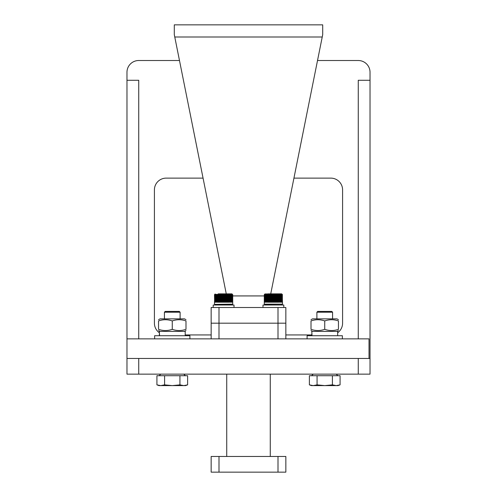 <?xml version="1.0" encoding="UTF-8"?>
<svg xmlns="http://www.w3.org/2000/svg" width="497" height="497" viewBox="0 0 497 497"><rect width="100%" height="100%" fill="white"/><g stroke="black" fill="none" stroke-linecap="round" stroke-linejoin="round"><path stroke-width="0.75" d="M358.269 358.461L358.269 374.142L370.029 374.142L370.029 358.461L126.971 358.461L126.971 338.861L369.016 338.861L369.016 358.461M358.269 374.142L138.731 374.142L138.731 358.461M358.269 338.861L358.269 80.278L370.029 80.278L370.029 72.282A11.76 11.76 0 0 0 358.269 60.516L317.515 60.516M126.971 338.861L126.971 72.282A11.76 11.76 0 0 1 138.731 60.516L179.485 60.516M138.731 374.142L126.971 374.142L126.971 358.461M337.668 332.741A11.76 11.76 0 0 0 342.588 323.18L342.588 189.891A11.76 11.76 0 0 0 330.828 178.125L293.932 178.125M285.843 334.941L311.805 334.941M185.207 334.941L211.157 334.941M203.068 178.125L166.172 178.125A11.76 11.76 0 0 0 154.412 189.891L154.412 323.18A11.76 11.76 0 0 0 159.357 332.76M370.029 80.278L370.029 358.461M126.971 80.278L138.731 80.278L138.731 338.861M185.99 319.714L184.517 318.869L160.015 318.869L158.549 319.714L160.015 318.869M158.549 320.938C158.549 319.329 158.549 319.329 158.549 320.938C163.109 319.329 167.682 319.329 172.266 320.938C176.833 319.329 181.405 319.329 185.99 320.938C185.99 319.329 185.99 319.329 185.99 320.938L185.99 329.337C185.99 330.946 185.99 330.946 185.99 329.337C185.99 330.946 185.99 330.946 185.99 329.337C181.405 330.946 176.833 330.946 172.266 329.337C167.682 330.946 163.109 330.946 158.549 329.337C158.549 330.946 158.549 330.946 158.549 329.337C158.549 330.946 158.549 330.946 158.549 329.337C158.549 330.946 158.549 330.946 158.549 329.337C158.549 330.946 158.549 330.946 158.549 329.337L158.549 320.938C158.549 319.329 158.549 319.329 158.549 320.938M172.266 320.938L172.266 329.337M159.332 335.723L159.394 333.568M185.207 335.723L185.207 331.412L159.332 331.412L159.574 335.723M154.629 338.861L189.91 338.861L189.91 335.723L154.629 335.723L154.629 338.861M164.426 312.203L165.209 311.42L179.324 311.42L180.107 312.203L164.426 312.203L164.426 318.869M179.939 384.858L172.266 385.61L164.594 384.858L160.761 385.61L156.922 384.858L156.922 375.713L187.611 375.713L187.611 384.858L183.778 385.61L179.939 384.858L179.939 375.713M164.594 384.858L164.594 375.713M183.778 385.61L185.555 385.61L187.611 384.858L183.778 385.61L158.978 385.61L156.922 384.858M317.974 338.861L342.371 338.861L342.371 335.723L307.09 335.723L307.09 338.861M311.793 335.723L311.855 333.568M337.668 335.723L337.668 331.412L311.793 331.412L312.035 335.723M338.451 319.714L336.985 318.869L312.483 318.869L311.01 319.714M311.01 320.938C311.01 319.329 311.01 319.329 311.01 320.938C315.57 319.329 320.149 319.329 324.734 320.938C329.294 319.329 333.866 319.329 338.451 320.938C338.451 319.329 338.451 319.329 338.451 320.938L338.451 329.337C338.451 330.946 338.451 330.946 338.451 329.337C338.451 330.946 338.451 330.946 338.451 329.337C333.866 330.946 329.294 330.946 324.734 329.337C320.149 330.946 315.57 330.946 311.01 329.337C311.01 330.946 311.01 330.946 311.01 329.337C311.01 330.946 311.01 330.946 311.01 329.337C311.01 330.946 311.01 330.946 311.01 329.337C311.01 330.946 311.01 330.946 311.01 329.337L311.01 320.938C311.01 319.329 311.01 319.329 311.01 320.938M324.734 320.938L324.734 329.337M316.893 312.203L317.676 311.42L331.791 311.42L332.574 312.203L316.893 312.203L316.893 318.869M332.406 384.858L324.734 385.61L317.061 384.858L313.222 385.61L309.389 384.858L309.389 375.713L340.078 375.713L340.078 384.858L336.239 385.61L332.406 384.858L332.406 375.713M317.061 384.858L317.061 375.713M336.239 385.61L338.022 385.61L340.078 384.858L336.239 385.61L311.445 385.61L309.389 384.858M218.997 338.861L218.997 323.18L211.157 323.18L211.157 338.861L211.157 323.18L278.003 323.18L278.003 307.5L218.997 307.5L218.997 323.18L285.843 323.18L285.843 338.861M270.275 374.142L270.275 456.47M226.725 374.142L226.725 456.47M218.997 456.47L218.997 472.15L211.157 472.15L211.157 456.47L285.843 456.47L285.843 472.15L278.003 472.15L278.003 456.47M218.997 472.15L278.003 472.15M232.72 295.926L264.28 295.926M211.157 323.18L211.157 307.5L218.997 307.5M278.003 307.5L285.843 307.5L285.843 323.18M270.728 293.857L322.23 37.008L174.77 37.008L226.272 293.857M174.77 37.008L174.292 34.628L174.292 24.85L322.708 24.85L322.708 34.628L322.23 37.008M234.012 307.5L234.012 305.009L213.201 305.009L213.201 307.5L213.201 305.009M232.72 294.715L232.72 302.219L232.683 294.715M232.584 294.715L232.584 302.219L232.31 294.361L232.646 294.715M232.41 294.715L232.41 302.219L232.118 294.361L232.509 294.715M232.174 294.715L232.174 302.219L231.863 294.361L232.304 294.715M231.875 294.715L231.875 302.219L231.54 294.361L232.031 294.715M231.509 294.715L231.509 302.219L231.161 294.361L231.701 294.715M231.08 302.219L230.987 294.491L230.85 301.996M230.602 302.219L230.372 294.361L230.602 302.219L230.235 301.996M230.068 302.219L229.844 294.361L230.068 302.219L229.695 301.996M229.477 302.219L229.272 294.361L229.477 302.219L229.105 301.996M228.85 302.219L228.521 302.219L228.651 294.361L228.85 302.219L228.477 301.996M228.179 302.219L227.837 302.219L227.993 294.361L228.179 302.219L227.812 301.996M227.477 302.219L227.117 302.219L227.303 294.361L227.477 302.219L227.11 301.996M226.371 302.219L226.383 294.361L226.744 294.715L226.744 302.219L226.371 302.219L226.744 302.219M225.601 302.219L225.638 294.361L225.986 294.715L225.986 302.219L225.601 302.219L225.986 302.219M224.824 302.219L224.88 294.361L225.209 294.715L225.209 302.219L224.824 302.219L225.209 302.219M224.029 302.219L224.104 294.361L224.42 302.219L224.029 302.219L224.42 302.219M223.234 302.219L223.333 294.361L223.631 302.219L223.234 302.219L223.631 302.219M222.445 302.219L222.557 294.361L222.836 302.219L222.445 302.219L222.836 302.219M221.662 302.219L221.792 294.361L222.047 302.219L221.662 302.219L222.047 302.219M220.892 302.219L221.041 294.361L221.271 302.219L220.892 302.219L221.271 302.219M220.146 302.219L220.308 294.361L220.513 302.219L220.146 302.219L220.513 302.219M219.773 294.715L219.773 302.219L219.419 302.219L219.419 294.715L219.599 294.361L220.146 294.715M219.071 294.715L219.071 302.219L218.73 302.219L218.73 294.715L218.922 294.361L219.419 294.715M218.4 294.715L218.4 302.219L218.077 302.219L218.077 294.715L218.413 294.292L218.73 294.715M219.102 301.996L219.102 294.361M219.419 302.219L219.792 301.996L219.792 294.361M227.11 294.361L227.303 301.996M227.812 294.361L227.993 301.996M228.477 294.361L228.651 301.996M229.105 294.361L229.272 301.996M229.695 294.361L229.844 301.996M230.235 294.361L230.372 301.996M230.726 294.361L230.85 294.702M218.214 293.857L231.857 293.857L232.59 294.491M214.729 294.379L214.53 302.219M214.574 294.715L214.636 302.219L214.493 294.715M214.716 294.715L214.81 302.219L214.636 294.715M214.921 294.715L215.232 294.361L215.052 302.219L214.81 294.715M215.201 294.715L215.524 294.361L215.356 302.219L215.052 294.715M215.536 294.715L215.878 294.361L215.729 302.219L215.356 294.715M215.934 294.715L216.288 294.361L216.158 302.219L215.729 294.715M216.394 294.715L216.754 294.361L216.642 302.219L216.158 294.715M216.903 294.715L217.276 294.361L217.177 302.219L216.642 294.715M217.469 294.715L217.841 294.361L217.767 302.219L217.177 294.715M232.08 293.951L218.748 293.857M216.754 301.996L216.754 294.361M217.276 301.996L217.276 294.361M217.686 294.361L217.469 302.219M218.456 301.996L218.077 302.219M283.799 307.5L283.799 305.009L262.988 305.009L262.988 307.5M282.47 302.219L282.221 294.361L282.507 304.145L264.28 304.145L264.367 294.715M282.371 294.715L282.371 302.219L282.097 294.361L282.433 294.715M282.203 294.715L282.203 302.219L281.905 294.361L282.296 294.715M281.961 294.715L281.961 302.219L281.65 294.361L282.091 294.715M281.662 294.715L281.662 302.219L281.333 294.361L281.824 294.715M281.296 294.715L281.296 302.219L280.948 294.361L281.488 294.715M280.873 302.219L280.637 294.361L280.637 301.996M280.389 302.219L280.159 294.361L280.389 302.219L280.022 301.996M279.854 302.219L279.631 294.361L279.854 302.219L279.482 301.996M279.271 302.219L279.059 294.361L279.271 302.219L278.892 301.996M278.637 302.219L278.314 302.219L278.438 294.361L278.637 302.219L278.264 301.996M277.972 302.219L277.624 302.219L277.78 294.361L277.972 302.219L277.599 301.996M277.264 302.219L276.904 302.219L277.09 294.361L277.264 302.219L276.897 301.996M276.158 302.219L276.177 294.361L276.531 294.715L276.531 302.219L276.158 302.219L276.531 302.219M275.394 302.219L275.425 294.361L275.773 294.715L275.773 302.219L275.394 302.219L275.773 302.219M274.611 302.219L274.667 294.361L274.996 294.715L274.996 302.219L274.611 302.219L274.996 302.219M273.816 302.219L273.897 294.361L274.214 302.219L273.816 302.219L274.214 302.219M273.021 302.219L273.12 294.361L273.418 302.219L273.021 302.219L273.418 302.219M272.232 302.219L272.344 294.361L272.623 302.219L272.232 302.219L272.623 302.219M271.449 302.219L271.579 294.361L271.834 302.219L271.449 302.219L271.834 302.219M270.679 302.219L270.828 294.361L271.058 302.219L270.679 302.219L271.058 302.219M269.933 302.219L270.095 294.361L270.3 302.219L269.933 302.219L270.3 302.219M269.567 294.715L269.567 302.219L269.212 302.219L269.212 294.715L269.386 294.361L269.933 294.715M268.858 294.715L268.858 302.219L268.523 302.219L268.523 294.715L268.715 294.361L269.212 294.715M268.187 294.715L268.187 302.219L267.871 302.219L267.871 294.715L268.2 294.292L268.523 294.715M268.896 301.996L268.896 294.361M269.579 301.996L269.579 294.361M276.897 294.361L277.09 301.996M277.599 294.361L277.78 301.996M278.264 294.361L278.438 301.996M280.513 294.361L280.637 294.702M281.644 293.857L264.92 293.951L281.644 293.857L278.786 293.857L281.644 293.857L282.377 294.491M264.51 294.361L264.317 294.715M264.503 294.715L264.597 302.219L264.423 294.715M264.715 294.715L264.839 302.219L264.597 294.715M264.988 294.715L265.311 294.361L265.143 302.219L264.839 294.715M265.323 294.715L265.665 294.361L265.516 302.219L265.143 294.715M265.721 294.715L266.075 294.361L265.945 302.219L265.516 294.715M266.181 294.715L266.541 294.361L266.429 302.219L265.945 294.715M266.696 294.715L267.063 294.361L266.97 302.219L266.429 294.715M267.256 294.715L267.628 294.361L267.554 302.219L266.97 294.715M278.755 293.857L268.007 293.857M266.541 301.996L266.541 294.361M267.063 301.996L267.063 294.361M267.628 301.996L267.628 294.361M264.292 302.219L264.292 294.715L264.28 302.219M268.243 301.996L267.871 302.219M220.506 294.361L220.506 301.996L220.308 294.361M278.003 338.861L278.003 323.18M232.08 304.916L232.621 304.375L214.586 304.375L215.133 304.916L231.857 305.009M214.586 304.375L232.72 304.145L232.72 302.219M228.85 294.715L229.173 294.715M228.179 294.715L228.521 294.715M227.477 294.715L227.837 294.715M226.744 294.715L227.117 294.715M225.986 294.715L226.371 294.715M225.209 294.715L225.601 294.715M224.42 294.715L224.824 294.715M223.631 294.715L224.029 294.715M222.836 294.715L223.234 294.715M222.047 294.715L222.445 294.715M221.271 294.715L221.662 294.715M220.513 294.715L220.892 294.715M218.419 294.491L218.817 294.491M219.084 294.491L219.5 294.491M219.78 294.491L220.214 294.491M220.506 294.491L220.954 294.491M221.258 294.491L221.718 294.491M222.029 294.491L222.488 294.491M222.805 294.491L223.277 294.491M223.594 294.491L224.06 294.491M224.377 294.491L224.843 294.491M225.16 294.491L225.619 294.491M225.924 294.491L226.377 294.491M226.675 294.491L227.117 294.491M227.402 294.491L227.825 294.491M228.104 294.491L228.502 294.491M228.769 294.491L229.148 294.491M229.39 294.491L229.744 294.491M229.974 294.491L230.297 294.491M215.133 293.951L214.673 294.491M216.692 294.491L217.003 294.491M217.22 294.491L217.562 294.491M217.798 294.491L218.164 294.491M217.767 294.715L218.077 294.715M226.383 301.996L226.383 294.361M226.582 301.996L226.582 294.361M225.638 301.996L225.638 294.361M225.843 301.996L225.843 294.361M224.88 301.996L224.88 294.361M225.085 301.996L225.085 294.361M224.104 301.996L224.104 294.361M224.315 301.996L224.315 294.361M223.333 301.996L223.333 294.361M223.538 301.996L223.538 294.361M222.557 301.996L222.557 294.361M222.768 301.996L222.768 294.361M221.792 301.996L221.792 294.361M221.997 301.996L221.997 294.361M221.041 301.996L221.041 294.361M221.24 301.996L221.24 294.361M218.282 301.996L218.282 294.361M264.379 304.375L264.92 304.916L281.644 305.009L282.507 304.145L264.28 304.145M278.637 294.715L278.96 294.715M277.972 294.715L278.314 294.715M277.264 294.715L277.624 294.715M276.531 294.715L276.904 294.715M275.773 294.715L276.158 294.715M274.996 294.715L275.394 294.715M274.214 294.715L274.611 294.715M273.418 294.715L273.816 294.715M272.623 294.715L273.021 294.715M271.834 294.715L272.232 294.715M271.058 294.715L271.449 294.715M270.3 294.715L270.679 294.715M268.212 294.491L268.604 294.491M268.871 294.491L269.287 294.491M269.573 294.491L270.001 294.491M270.293 294.491L270.741 294.491M271.045 294.491L271.505 294.491M271.816 294.491L272.281 294.491M272.592 294.491L273.064 294.491M273.381 294.491L273.847 294.491M274.164 294.491L274.63 294.491M274.947 294.491L275.406 294.491M275.717 294.491L276.164 294.491M276.462 294.491L276.904 294.491M277.189 294.491L277.612 294.491M277.891 294.491L278.289 294.491M278.556 294.491L278.935 294.491M279.177 294.491L279.531 294.491M279.761 294.491L280.084 294.491M264.379 294.491L264.92 293.951M266.479 294.491L266.79 294.491M267.007 294.491L267.349 294.491M267.585 294.491L267.951 294.491M267.554 294.715L267.871 294.715M280.159 301.996L280.159 294.361M279.631 301.996L279.631 294.361M279.059 301.996L279.059 294.361M276.177 301.996L276.177 294.361M276.375 301.996L276.375 294.361M275.425 301.996L275.425 294.361M275.63 301.996L275.63 294.361M274.667 301.996L274.667 294.361M274.872 301.996L274.872 294.361M273.897 301.996L273.897 294.361M274.102 301.996L274.102 294.361M273.12 301.996L273.12 294.361M273.331 301.996L273.331 294.361M272.344 301.996L272.344 294.361M272.555 301.996L272.555 294.361M271.579 301.996L271.579 294.361M271.784 301.996L271.784 294.361M270.828 301.996L270.828 294.361M271.033 301.996L271.033 294.361M270.095 301.996L270.095 294.361M270.293 301.996L270.293 294.361M268.069 301.996L268.069 294.361M160.015 331.412L158.549 330.561M184.517 331.412L185.99 330.561M160.742 374.142L159.177 375.713M180.107 312.203L180.107 318.869M183.797 374.142L185.362 375.713M312.483 331.412L311.01 330.561M336.985 331.412L338.451 330.561M313.209 374.142L311.638 375.713M332.574 312.203L332.574 318.869M336.258 374.142L337.823 375.713M214.493 304.145L214.493 302.219"/></g></svg>

